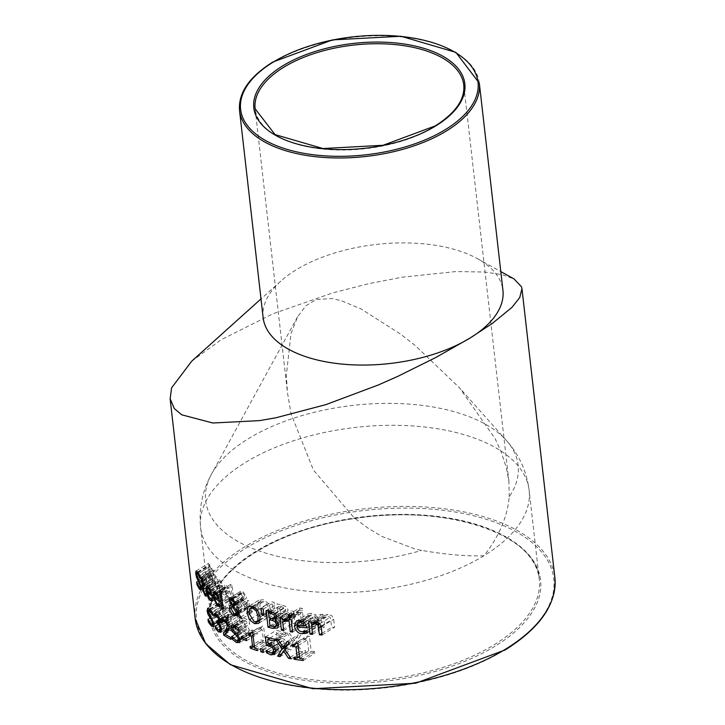 <?xml version="1.0" encoding="UTF-8"?>
<svg xmlns="http://www.w3.org/2000/svg" width="725" height="725" viewBox="0 0 725 725"><rect width="100%" height="100%" fill="white"/><g stroke="black" fill="none" stroke-linecap="round" stroke-linejoin="round"><path stroke-width="0.54" stroke-dasharray="3.62 2.72" d="M314.623 651.693A165.327 82.106 173.5 0 1 311.17 651.322L309.466 636.314A165.327 82.106 173.5 0 1 307.472 636.088L306.811 637.701L303.838 637.909L304.011 639.432A165.327 82.106 -6.5 0 0 307.436 639.876L308.705 651.032A165.327 82.106 173.5 0 1 305.279 650.588L305.479 652.292A165.327 82.106 -6.5 0 0 314.813 653.388L314.623 651.693L302.987 658.808M299.633 658.382L311.17 651.322M297.921 643.374L309.466 636.314M295.99 643.111L307.472 636.088M292.456 644.869L303.838 637.909M306.811 637.701L304.011 639.432M298.174 645.54L307.436 639.876M299.443 656.696L308.705 651.032M293.897 657.557L305.279 650.588M296.289 657.91L305.479 652.292M303.177 660.502L314.813 653.388M207.948 591.256L218.515 584.794A165.327 82.106 -6.5 0 0 223.246 589.162L221.832 583.054L219.666 579.855L217.971 579.193L217.418 583.525L221.442 593.24L223.708 594.31L223.445 592.017A165.327 82.106 173.5 0 1 223.382 591.953L221.225 591.392L218.515 584.794M211.963 596.059L223.246 589.162M210.513 589.978L221.832 583.054M212.425 601.215L223.708 594.31M221.442 593.24L223.445 592.017M212.09 598.859L223.382 591.953M211.247 599.058L222.575 592.126M197.562 584.259L209.425 576.991L211.564 581.658L213.159 582.71L213.404 580.045L208.981 567.095L208.999 565.935L209.525 565.971L212.09 571.11A165.327 82.106 -6.5 0 0 212.162 571.2L211.854 568.554L208.41 563.434L208.909 569.569L212.461 579.067L212.307 580.535L211.283 579.647L209.163 574.318A165.327 82.106 173.5 0 1 209.108 574.218L209.425 576.991M201.042 590.141L213.05 582.8L201.169 590.041M200.191 578.387L212.09 571.11M200.209 578.514L212.162 571.2M199.91 575.868L211.854 568.554M197.109 576.792L208.909 569.569M198.568 579.783L210.078 572.741M196.702 581.948L209.163 574.318M196.629 581.849L209.108 574.218M215.135 596.974L225.23 590.793A165.327 82.106 -6.5 0 0 230.632 594.745L229.118 588.709L226.671 585.673L224.705 585.184L223.962 589.624L228.493 599.04L231.085 599.91L230.822 597.608A165.327 82.106 173.5 0 1 230.74 597.563L228.266 597.192L225.23 590.793M219.593 601.496L230.632 594.745M218.062 595.47L229.118 588.709M220.047 606.653L231.085 599.91M228.493 599.04L230.822 597.608M219.702 604.315L230.74 597.563M218.751 604.568L229.816 597.799M214.5 582.229L216.666 588.319L217.763 589.226L217.545 587.341A165.327 82.106 173.5 0 1 217.491 587.268L215.778 585.021L214.682 576.475A165.327 82.106 -6.5 0 0 216.548 578.577L216.349 576.837A165.327 82.106 173.5 0 1 214.482 574.735L214.074 571.146A165.327 82.106 173.5 0 1 213.105 569.977L213.512 573.566A165.327 82.106 173.5 0 1 212.878 572.759L213.078 574.499A165.327 82.106 -6.5 0 0 213.712 575.306L214.5 582.229L203.526 588.936M206.145 596.331L217.763 589.226M205.936 594.437L217.545 587.341M205.873 594.382L217.491 587.268M204.033 592.198L215.778 585.021M203.87 583.09L214.682 576.475M204.939 585.682L216.548 578.577M204.74 583.942L216.349 576.837M202.728 581.921L214.482 574.735M202.32 578.332L214.074 571.146M201.269 577.209L213.105 569.977M202.538 580.272L213.512 573.566M200.988 580.036L212.878 572.759M202.61 580.906L213.078 574.499M202.792 581.985L213.712 575.306M230.767 584.332L232.743 601.723A165.327 82.106 -6.5 0 0 234.157 602.629L232.172 585.238A165.327 82.106 173.5 0 1 230.767 584.332L219.766 591.056M223.001 607.686L232.743 601.723M223.191 609.335L234.157 602.629M221.207 591.944L232.172 585.238M252.744 612.118L249.056 606.617L249.3 600.971A165.327 82.106 173.5 0 1 247.56 600.2L247.941 604.94L244.425 599.466L246.201 598.533L246.446 596.494L242.803 591.5L240.483 591.464L239.939 593.684L242.023 598.252L240.673 599.24L240.791 604.034L243.763 608.239L246.428 609.245L248.34 607.94L250.433 611.13A165.327 82.106 -6.5 0 0 252.744 612.118L241.969 618.706M238.271 613.214L249.056 606.617M238.525 607.568L249.3 600.971M236.776 606.798L247.56 600.2M238.715 610.586L247.941 604.94M235.498 604.931L244.425 599.466M230.024 597.862L240.655 591.337L229.816 597.962M232.199 604.26L242.023 598.252L232.29 604.369M238.688 613.848L248.34 607.94M240.818 617.011L250.433 611.13M257.801 606.127L260.248 613.151L265.25 617.02L269.165 616.857L269.908 616.25L271.041 610.377L268.44 603.418L263.275 599.666L258.798 600.327L257.801 606.127L248.92 611.556M257.602 610.051L268.44 603.418M249.472 606.028L259.459 599.765L248.675 606.363M277.412 628.058L288.496 621.271L289.882 617.854L286.157 613.078L286.964 612.652L275.881 619.431M275.092 619.848L286.157 613.078M276.497 618.905L286.148 612.997L288.169 609.915L286.022 606.49L281.472 604.877A165.327 82.106 173.5 0 1 277.077 603.871L278.971 620.518A165.327 82.106 -6.5 0 0 283.738 621.606L288.496 621.271M274.947 613.259L286.022 606.49M266.138 610.559L277.077 603.871M270.171 625.902L278.971 620.518M273.026 608.402A165.327 82.106 -6.5 0 0 274.476 608.792L274.204 602.43A165.327 82.106 173.5 0 1 271.821 601.804L273.026 608.402L263.519 614.22M263.574 615.452L274.476 608.792M263.302 609.1L274.204 602.43M260.946 608.456L271.821 601.804M302.606 612.607A165.327 82.106 173.5 0 1 300.241 612.281L301.663 624.778A165.327 82.106 -6.5 0 0 304.038 625.095L302.606 612.607L291.187 619.594M288.876 619.241L300.241 612.281M292.42 630.433L301.663 624.778M292.61 632.082L304.038 625.095M292.619 623.355A165.327 82.106 -6.5 0 0 294.867 623.745L293.861 614.882L294.35 614.528L287.037 619.005L298.392 612.09L293.661 613.114L293.444 611.248A165.327 82.106 173.5 0 1 291.196 610.858L292.619 623.355L283.466 628.956M283.656 630.605L294.867 623.745M282.641 621.733L293.861 614.882L298.519 614.256A165.327 82.106 -6.5 0 0 298.637 614.274L298.392 612.09M287.308 621.117L298.519 614.256M287.317 621.198L298.637 614.274M283.801 619.141L294.377 612.625L283.149 619.494M282.233 618.108L293.444 611.248M280.022 617.691L291.196 610.858M304.536 622.286L316.354 615.054L311.85 613.287L307.926 613.984L305.868 619.232C305.279 622.367 307.98 624.787 313.952 626.472L318.991 625.847L318.728 623.554A165.327 82.106 173.5 0 1 318.574 623.545L306.612 630.859M307.119 633.106L318.991 625.847M313.952 626.472L318.728 623.554M306.711 630.795L318.574 623.545L313.717 624.633L311.46 624.08L309.013 621.878L308.343 619.667A165.327 82.106 -6.5 0 0 318.665 620.6L316.354 615.054M304.935 631.566L316.734 624.352M298.927 625.421L308.343 619.667M306.793 627.868L318.665 620.6M299.606 608.003L299.851 610.187A165.327 82.106 -6.5 0 0 302.542 610.55L302.289 608.357A165.327 82.106 173.5 0 1 299.606 608.003L288.242 614.954M290.897 615.661L299.851 610.187M291.115 617.537L302.542 610.55M290.861 615.353L302.289 608.357M311.496 625.004L323.558 617.637L327.501 616.313L330.147 617.338L331.805 627.27A165.327 82.106 -6.5 0 0 334.569 627.342L333.645 619.232L331.941 615.743L327.99 614.347L323.35 615.86L323.196 614.474A165.327 82.106 173.5 0 1 320.559 614.32L321.991 626.817A165.327 82.106 -6.5 0 0 324.619 626.971L323.885 617.419L316.526 621.923M312.52 622.494L323.984 615.443L311.904 622.829M311.134 621.851L323.196 614.474M308.596 621.642L320.559 614.32M312.375 632.698L321.991 626.817M312.566 634.348L324.619 626.971M321.936 633.306L331.805 627.27M322.127 634.955L334.569 627.342M212.525 612.48L223.871 605.547L221.062 601.958L219.24 601.152L218.769 603.753L219.639 607.342L224.261 616.187L223.962 617.736L222.593 617.066L219.748 612.181A165.327 82.106 173.5 0 1 219.666 612.099L219.983 614.873L222.892 619.068L225.058 619.766L225.502 616.984L219.883 604.759L220.137 603.381L221.361 603.952L224.079 608.112A165.327 82.106 -6.5 0 0 224.17 608.193L223.871 605.547M208.845 613.948L219.639 607.342M210.676 616.712L221.198 610.278M208.084 619.322L219.748 612.181M208.002 619.232L219.666 612.099M209.163 621.497L219.983 614.873M213.531 626.844L225.058 619.766L213.694 626.717M212.815 614.999L224.079 608.112M212.833 615.126L224.17 608.193M217.047 614.936L226.626 609.082L229.281 611.139L230.033 613.35L229.698 614.981L228.275 614.573A165.327 82.106 173.5 0 1 227.831 614.22L228.049 616.069A165.327 82.106 -6.5 0 0 228.611 616.513L230.206 618.28L231.103 621.153L230.831 623.319L221.478 629.082M216.63 621.071L227.831 614.22M220.337 620.781L228.049 616.069M221.478 629.037L230.831 623.319L229.399 623.074L226.726 619.585A165.327 82.106 173.5 0 1 226.635 619.503L226.898 621.869L229.698 625.068L232.045 625.421L232.553 622.34L231.465 618.742L229.943 616.631L230.822 616.458L219.72 623.246M215.443 626.482L226.726 619.585M215.352 626.409L226.635 619.503M216.576 628.185L226.898 621.869M220.699 632.427L231.801 625.639L220.953 632.209M220.373 625.521L231.465 618.742M218.814 623.446L229.943 616.631M220.309 622.358L229.925 616.477L231.429 614.147L230.142 610.405L227.877 607.84L225.421 606.789L225.692 609.154A165.327 82.106 -6.5 0 0 225.774 609.217L226.626 609.082M219.041 617.192L230.142 610.405M214.147 613.685L225.421 606.789M227.877 607.84L225.692 609.154M216.766 614.718L225.774 609.217M225.33 620.337L234.456 614.755L235.987 615.235L237.456 616.767L238.271 619.195L236.685 623.754L234.465 626.028L234.737 628.394A165.327 82.106 -6.5 0 0 241.751 632.707L241.534 630.777A165.327 82.106 173.5 0 1 235.897 627.37L239.622 622.983L239.848 620.002L235.879 613.377L233.142 612.543L233.414 614.918A165.327 82.106 -6.5 0 0 233.495 614.972L234.456 614.755M225.031 620.147L233.495 614.972M228.765 629.518L234.465 626.028M225.158 634.248L234.737 628.394M230.867 639.368L241.751 632.707M230.65 637.438L241.534 630.777M224.904 634.094L235.897 627.37M227.46 631.602L238.389 624.914M228.719 629.653L239.622 622.983M222.122 619.286L233.142 612.543M224.949 620.092L233.414 614.918M233.377 638.335L242.993 632.463L247.18 635.861L250.343 635.952L251.131 632.961L248.077 627.569L245.376 625.421L243.464 621.996L243.754 620.627L244.95 620.382L249.527 624.198A165.327 82.106 -6.5 0 0 249.654 624.261L249.355 621.615L245.413 618.715L242.703 618.452L241.806 621.325L242.929 624.751L247.497 629.182L249.364 632.481L248.847 634.176L246.844 633.886L242.793 629.744A165.327 82.106 173.5 0 1 242.676 629.681L242.993 632.463M239.322 642.722L250.116 636.124L239.549 642.558M238.851 630.732L249.527 624.198M238.86 630.859L249.654 624.261M238.561 628.213L249.355 621.615M233.305 630.641L242.929 624.751M235.779 633.007L245.132 627.288M231.927 636.387L242.793 629.744M231.81 636.323L242.676 629.681M251.974 629.971L252.209 632.001A165.327 82.106 -6.5 0 0 257.348 634.139L257.112 632.118A165.327 82.106 173.5 0 1 251.974 629.971L241.198 636.568M243.283 637.456L252.209 632.001M246.572 640.728L257.348 634.139M246.346 638.707L257.112 632.118M267.942 642.314A165.327 82.106 173.5 0 1 265.314 641.444L263.601 626.445A165.327 82.106 173.5 0 1 262.087 625.92L261.625 627.415L259.387 627.17L259.559 628.693A165.327 82.106 -6.5 0 0 262.16 629.635L263.438 640.8A165.327 82.106 173.5 0 1 260.837 639.849L261.027 641.553A165.327 82.106 -6.5 0 0 268.132 644.018L267.942 642.314L257.139 648.929M254.52 648.05L265.314 641.444M252.817 633.043L263.601 626.445M251.303 632.517L262.087 625.92M248.612 633.759L259.387 627.17M261.625 627.415L259.559 628.693M253.061 635.209L262.16 629.635M254.33 646.365L263.438 640.8M250.062 646.446L260.837 639.849M251.919 647.126L261.027 641.553M257.33 650.624L268.132 644.018M271.377 641.951L271.739 645.141A165.327 82.106 -6.5 0 0 274.222 645.866L273.86 642.676A165.327 82.106 173.5 0 1 271.377 641.951L260.556 648.576M263.13 650.407L271.739 645.141M263.374 652.5L274.222 645.866M263.012 649.319L273.86 642.676M266.501 650.524L277.385 643.873A165.327 82.106 173.5 0 1 277.231 643.827L277.494 646.192L281.826 648.204L285.704 647.516L286.728 643.836L284.544 639.441L279.125 637.23L278.627 632.798A165.327 82.106 -6.5 0 0 285.568 634.411L285.342 632.454A165.327 82.106 173.5 0 1 276.325 630.306L277.303 638.888L280.448 639.296L283.23 640.701L284.445 643.32L283.91 645.839L275.745 650.896M268.214 643.909L279.125 637.23M269.899 638.136L278.627 632.798M274.548 641.154L285.568 634.411M274.322 639.196L285.342 632.454M265.441 636.967L276.325 630.306M268.912 644.027L277.303 638.888M273.842 646.446L283.23 640.701M275.736 650.832L283.91 645.839L281.644 646.292L277.385 643.873M268.304 651.884L279.216 645.205M266.347 650.488L277.231 643.827M268.25 651.847L277.494 646.192M274.24 654.612L285.704 647.516L274.712 654.24M286.91 632.789L293.199 642.142L288.641 649.401A165.327 82.106 -6.5 0 0 291.097 649.899L294.676 644.081L299.778 651.449A165.327 82.106 -6.5 0 0 302.561 651.875L295.936 642.522L300.667 635.227A165.327 82.106 173.5 0 1 298.048 634.828L294.432 640.61L289.52 633.315A165.327 82.106 173.5 0 1 286.91 632.789L275.862 639.541M286.873 646.011L293.199 642.142M281.934 653.506L288.641 649.401M280.013 656.678L291.097 649.899M285.115 649.917L294.676 644.081M290.208 657.303L299.778 651.449M291.251 658.798L302.561 651.875M284.744 649.373L295.936 642.522M289.347 642.151L300.667 635.227M286.792 641.707L298.048 634.828M287.689 644.733L294.432 640.61M278.436 640.093L289.52 633.315M191.772 361.132L221.043 339.808L272.817 313.825L332.929 292.837L368.454 283.738L401.768 277.267L455.844 271.567L484.662 272.02L502.008 274.594L514.088 278.953M263.139 317.641A120.676 59.93 173.5 0 1 280.82 281.11A120.676 59.93 173.5 0 1 296.108 269.863A120.676 59.93 173.5 0 1 477.485 258.698A120.676 59.93 173.5 0 1 502.933 290.317M509.24 496.815L508.896 481.4L506.277 467.389L500.866 451.204L495.066 438.543L459.559 387.875L415.244 345.544L400.472 334.026L361.095 308.968L341.339 300.694L331.688 298.51L316.109 299.606L305.896 305.751L297.64 316.716L291.015 333.572L286.312 375.369L287.481 392.76L291.097 413.939L313.408 470.054L354.308 517.994L368.046 528.162L382.129 536.518L415.198 549.052L421.624 550.402C445.957 554.634 466.737 556.41 483.965 555.731C498.918 536.727 507.346 517.088 509.24 496.815A157.243 78.092 -6.5 0 0 506.449 440.546A157.243 78.092 -6.5 0 0 353.066 405.384A157.243 78.092 -6.5 0 0 211.528 474.141A157.243 78.092 -6.5 0 0 257.593 550.393A157.243 78.092 -6.5 0 0 421.624 550.402M297.477 622.784L309.077 615.688L311.904 614.999L314.84 616.223L315.991 618.806A165.327 82.106 173.5 0 1 308.161 618.053L309.43 615.434L301.038 620.573M304.69 622.431L314.84 616.223M306.222 624.778L315.991 618.806M296.607 625.131L308.161 618.053M287.481 617.482L286.511 619.667L282.75 619.549A165.327 82.106 173.5 0 1 280.947 619.141L280.249 612.987A165.327 82.106 -6.5 0 0 282.768 613.558L285.786 614.61L287.481 617.482L278.346 623.074M286.647 619.594L278.726 624.433L286.647 619.594M271.395 618.407L280.249 612.987M269.981 625.856L280.947 619.141M276.198 620.482L285.786 614.61M249.627 608.819L260.42 602.221L263.501 601.587L267.054 604.351L268.884 609.761L267.543 614.99L265.042 615.108C262.776 614.963 261.027 612.208 259.795 606.843L260.42 602.221L261.045 601.632L253.088 606.499M285.804 609.752L285.097 611.701L282.56 611.71A165.327 82.106 173.5 0 1 280.04 611.139L279.487 606.272A165.327 82.106 -6.5 0 0 281.608 606.752L284.735 607.831L285.804 609.752L276.696 615.326M277.05 616.64L285.26 611.619L277.05 616.622M270.679 611.655L279.487 606.272M269.066 617.854L280.04 611.139M275.355 613.567L284.735 607.831M231.347 606.798L242.911 599.457L247.47 606.607L246.799 607.342L244.987 607.242L241.942 602.276L242.177 600.173L242.911 599.457L235.688 603.871M238.588 612.045L247.47 606.607M214.201 594.011L225.384 587.178L226.798 587.35L228.384 589.398L229.127 592.225A165.327 82.106 173.5 0 1 225.049 589.189L225.547 587.033L216.032 592.851M219.122 598.342L229.127 592.225M213.848 596.041L225.049 589.189M218.153 595.651L228.384 589.398M206.815 590.232L218.334 583.19L218.723 581.106L208.691 587.241M207.096 588.256L218.587 581.223L219.802 581.522L221.207 583.679L221.895 586.543A165.327 82.106 173.5 0 1 218.334 583.19M210.603 590.168L221.207 583.679M211.501 592.905L221.895 586.543M235.652 603.064L244.66 597.554L243.537 598.279L242.041 596.086L241.543 594.418L241.96 592.796L242.893 592.878L244.769 595.923L244.66 597.554L232.716 604.895M231.212 602.711L242.041 596.086M209.824 598.37L221.225 591.392M211.827 594.908L223.11 588.011M208.256 586.833L219.666 579.855M206.797 590.014L217.418 583.525M212.334 600.418L222.711 594.074M201.523 587.803L211.564 581.658M201.477 587.341L213.404 580.045M199.466 581.314L211.528 573.928M197.852 578.496L210.078 571.019M196.638 574.644L208.981 567.095M198.587 573.538L209.978 566.569M197.526 572.016L209.706 564.567M197.735 572.288L208.193 565.89M199.964 582.257L211.328 575.306M201.251 585.918L212.461 579.067M199.085 587.105L211.283 579.647M217.147 603.988L228.266 597.192M219.467 600.345L230.496 593.603M215.552 592.479L226.671 585.673M213.839 595.814L223.962 589.624M219.956 605.864L229.934 599.765M205.982 594.853L216.666 588.319M205.03 593.911L216.703 586.77M203.607 589.615L215.361 582.429M238.643 608.647L249.427 602.049M235.398 605.13L246.201 598.533M235.652 603.1L246.446 596.494M231.982 598.116L242.803 591.5M232.362 598.315L239.939 593.684M231.121 607.541L240.301 601.922M238.443 612.679L244.733 608.837M250.814 618.923L260.248 613.151M260.193 620.111L265.25 617.02M259.061 622.884L269.908 616.25M260.184 617.02L271.041 610.377M252.472 606.272L263.275 599.666M283.738 621.606L289.882 617.854M277.059 616.703L288.169 609.915M270.47 611.61L281.472 604.877M287.191 620.129L297.259 613.975M286.139 618.797L297.44 611.882M307.028 632.318L316.752 626.364M302.017 631.792L313.717 624.633M306.666 626.717L318.538 619.458M300.168 620.437L311.85 613.287M296.607 624.896L305.868 619.232M315.747 621.832L327.99 614.347M321.202 626.844L333.645 619.232M317.804 622.249L327.501 616.313M319.861 623.627L330.147 617.338M321.103 626.201L330.99 620.147M209.579 608.982L221.062 601.958M209.842 609.217L218.769 603.753M212.398 618.987L222.856 612.589M213.929 622.503L224.261 616.187M211.093 624.098L222.593 617.066M214.219 624.37L222.892 619.068M214.174 623.908L225.502 616.984M211.782 618.117L223.2 611.13M209.77 615.543L221.288 608.502M208.302 611.855L219.883 604.759M210.912 610.341L221.361 603.952M219.131 617.347L229.281 611.139M217.98 615.806L227.985 609.68M220.065 619.449L230.033 613.35M217.092 621.416L228.275 614.573M220.391 621.543L228.611 616.513M219.82 624.624L230.206 618.28M221.107 627.261L231.103 621.153M218.216 629.916L229.399 623.074M221.542 630.052L229.698 625.068M221.488 629.11L232.553 622.34M220.355 620.926L231.429 614.147M226.318 621.153L235.987 615.235M227.623 622.784L237.456 616.767M228.647 625.086L238.271 619.195M228.991 628.466L236.685 623.754M228.955 626.672L239.848 620.002M224.922 620.074L235.879 613.377M240.374 640.03L247.18 635.861M240.337 639.559L251.131 632.961M237.274 634.176L248.077 627.569M234.556 632.037L245.376 625.421M232.625 628.629L243.464 621.996M236.404 626.4L245.739 620.691M234.592 625.331L245.413 618.715M234.945 625.512L241.806 621.325M238.09 634.928L247.497 629.182M240.057 638.172L249.364 632.481M236.024 640.51L246.844 633.886M275.718 650.579L286.728 643.836M273.552 646.156L284.544 639.441M269.664 644.19L280.593 637.502M271.476 644.788L280.448 639.296M275.355 648.884L284.445 643.32M270.715 652.98L281.644 646.292M275.736 651.938L281.826 648.204M494.115 644.815A165.327 82.106 -6.5 0 0 539.282 579.357A165.327 82.106 -6.5 0 0 365.726 516.499A165.327 82.106 -6.5 0 0 210.757 616.794A165.327 82.106 -6.5 0 0 318.23 680.367A165.327 82.106 -6.5 0 0 494.115 644.815M483.965 555.731A165.327 82.106 173.5 0 1 308.08 591.283A165.327 82.106 173.5 0 1 200.617 527.709A165.327 82.106 173.5 0 1 355.576 427.415A165.327 82.106 173.5 0 1 529.132 490.281A165.327 82.106 173.5 0 1 483.965 555.731M195.179 618.57A181.014 89.9 173.5 0 1 364.847 508.751A181.014 89.9 173.5 0 1 554.87 577.589M479.334 83.221A120.676 59.93 -6.5 0 0 400.898 36.812A120.676 59.93 -6.5 0 0 272.509 62.767A120.676 59.93 -6.5 0 0 239.54 110.544M508.914 481.391L463.755 84.997A104.989 52.146 173.5 0 1 435.063 126.567A104.989 52.146 173.5 0 1 323.368 149.142A104.989 52.146 173.5 0 1 255.127 108.768L287.481 392.76M495.103 646.192A166.532 82.704 173.5 0 1 216.141 636.151A166.532 82.704 173.5 0 1 414.192 515.004A166.532 82.704 173.5 0 1 495.103 646.192M504.663 649.953A179.809 89.302 -6.5 0 0 417.301 508.307A179.809 89.302 -6.5 0 0 203.462 639.097A179.809 89.302 -6.5 0 0 504.663 649.953M302.252 620.908L311.904 614.999M277.086 617.029L282.768 613.558M271.748 626.273L282.75 619.549M249.019 613.441L259.795 606.843M254.412 607.151L263.501 601.587M257.647 610.106L267.054 604.351M259.894 615.262L268.884 609.761M272.718 612.19L281.608 606.752M271.549 618.443L282.56 611.71M234.175 613.848L244.987 607.242M231.103 608.9L241.942 602.276M216.721 593.512L226.798 587.35M209.308 587.939L219.802 581.522M230.713 601.034L241.543 594.418M233.142 598.841L242.893 592.878M235.299 601.714L244.769 595.923M206.453 586.244L217.971 579.193M212.044 598.895L223.345 591.981M197.961 572.605L209.099 565.79M196.04 571.01L208.41 563.434M201.459 587.159L212.289 580.535M213.512 592.035L224.705 585.184M219.648 604.342L230.695 597.59M234.737 605.837L245.53 599.231M230.45 605.248L241.289 598.614M236.54 615.561L247.334 608.955M258.327 623.491L269.165 616.857M296.362 621.062L307.926 613.984M207.64 608.248L219.24 601.152M214.156 623.736L223.962 617.736M210.132 609.498L220.137 603.381M220.328 620.718L229.698 614.981M235.344 625.729L243.926 620.482M231.855 625.095L242.703 618.461M240.319 639.387L248.847 634.176M297.631 316.716L211.528 474.141C202.375 490.707 198.741 508.569 200.617 527.709L210.757 616.794C203.779 576.239 271.821 529.25 356.455 518.293C447.388 503.911 537.198 534.869 539.282 579.357L529.132 490.281C526.658 471.205 519.091 454.629 506.449 440.546L459.016 387.259M280.82 281.11L261 298.917M477.485 258.698L500.803 271.594M267.543 614.99L260.266 619.449M242.721 599.548L235.688 603.853M246.799 607.342L238.516 612.408M241.96 592.796L232.653 598.487M244.189 598.134L235.679 603.345"/><path stroke-width="1.09" d="M299.633 658.382A181.014 89.9 -6.5 0 0 302.987 658.808L303.177 660.502A181.014 89.9 173.5 0 1 294.096 659.252L293.897 657.557A181.014 89.9 -6.5 0 0 297.232 658.046L295.963 646.89A181.014 89.9 173.5 0 1 292.628 646.392L292.456 644.869L295.347 644.715L295.99 643.111A181.014 89.9 -6.5 0 0 297.921 643.374L299.633 658.382M292.628 646.392L295.347 644.715M295.963 646.89L298.174 645.54M297.232 658.046L299.443 656.696M294.096 659.252L296.289 657.91M206.997 591.845L209.824 598.37L212.09 598.859A181.014 89.9 -6.5 0 0 212.162 598.923L212.425 601.215L210.042 600.218L208.347 598.27L205.828 590.612L206.453 586.244L208.256 586.833L210.513 589.978L211.963 596.059A181.014 89.9 173.5 0 1 206.997 591.845L207.948 591.256M211.247 599.058L212.044 598.895M196.946 584.631L196.629 581.849A181.014 89.9 -6.5 0 0 196.702 581.948L199.085 587.105L200.227 587.921L200.435 586.416L196.502 577.163L195.723 573.511L196.04 571.01L197.526 572.016L199.91 575.868L200.209 578.514A181.014 89.9 173.5 0 1 200.127 578.423L197.807 574.019L196.801 573.312L196.638 574.644L201.477 587.341L201.169 590.041L199.375 589.117L196.946 584.631L197.562 584.259M196.502 577.163L197.109 576.792M197.816 580.245L198.568 579.783M214.029 597.645L217.147 603.988L219.702 604.315A181.014 89.9 -6.5 0 0 219.784 604.36L220.047 606.653L217.373 605.837L212.706 596.503L213.512 592.035L215.552 592.479L218.062 595.47L219.593 601.496A181.014 89.9 173.5 0 1 214.029 597.645L215.135 596.974M204.967 595.47L202.665 589.461L201.876 582.537A181.014 89.9 173.5 0 1 201.188 581.776L200.988 580.036A181.014 89.9 -6.5 0 0 201.677 580.798L201.269 577.209A181.014 89.9 -6.5 0 0 202.32 578.332L202.728 581.921A181.014 89.9 -6.5 0 0 204.74 583.942L204.939 585.682A181.014 89.9 173.5 0 1 202.927 583.661L204.033 592.198L205.873 594.382A181.014 89.9 -6.5 0 0 205.936 594.437L206.145 596.331L204.967 595.47L205.982 594.853M202.927 583.661L203.87 583.09M201.677 580.798L202.538 580.272M201.188 581.776L202.61 580.906M201.876 582.537L202.792 581.985M221.75 608.456L219.766 591.056A181.014 89.9 -6.5 0 0 221.207 591.944L223.191 609.335A181.014 89.9 173.5 0 1 221.75 608.456L223.001 607.686M237.555 614.537L235.072 615.833L232.163 614.202L229.943 610.695L229.444 608.565L229.825 605.882L231.193 604.877L229.091 600.318L229.644 598.098L231.982 598.116L235.652 603.1L235.398 605.13L233.622 606.082L237.157 611.547L236.776 606.798A181.014 89.9 -6.5 0 0 238.525 607.568L238.271 613.214L241.969 618.706A181.014 89.9 173.5 0 1 239.649 617.727L237.555 614.537L238.688 613.848M237.157 611.547L238.715 610.586M233.622 606.082L235.498 604.931M232.29 604.369L229.825 605.882L232.199 604.26M239.649 617.727L240.818 617.011M248.675 606.363L248.013 606.916L252.472 606.272L257.602 610.051L260.184 617.02L259.061 622.884L258.336 623.482L254.448 623.627L249.463 619.748L247.026 612.716L248.013 606.916L249.472 606.028M278.753 624.66L277.412 628.058L272.727 628.339A181.014 89.9 173.5 0 1 268.032 627.207L266.138 610.559A181.014 89.9 -6.5 0 0 270.47 611.61L274.947 613.259L277.059 616.703L275.092 619.848L278.753 624.66L272.727 628.339M275.881 619.431L276.497 618.905M268.032 627.207L270.171 625.902M262.142 615.063L260.946 608.456A181.014 89.9 -6.5 0 0 263.302 609.1L263.574 615.452A181.014 89.9 173.5 0 1 262.142 615.063L263.519 614.22M288.876 619.241A181.014 89.9 -6.5 0 0 291.187 619.594L292.61 632.082A181.014 89.9 173.5 0 1 290.299 631.729L288.876 619.241M290.299 631.729L292.42 630.433M281.445 630.188L280.022 617.691A181.014 89.9 -6.5 0 0 282.233 618.108L282.442 619.966L287.064 619.014L287.317 621.198A181.014 89.9 173.5 0 1 287.2 621.18L282.641 621.733L283.656 630.605A181.014 89.9 173.5 0 1 281.445 630.188L283.466 628.956M287.037 619.005L282.641 621.733M283.149 619.494L283.801 619.141M296.788 626.735L297.377 628.829L299.579 631.067L302.017 631.792L306.711 630.795A181.014 89.9 -6.5 0 0 306.856 630.813L307.119 633.106L302.252 633.632C298.637 633.913 296.008 631.457 294.377 626.264L296.362 621.062L300.168 620.437L304.536 622.286L306.793 627.868A181.014 89.9 173.5 0 1 296.788 626.735L298.927 625.421M288.487 617.138L288.242 614.954A181.014 89.9 -6.5 0 0 290.861 615.353L291.115 617.537A181.014 89.9 173.5 0 1 288.487 617.138L290.897 615.661M311.904 622.829L315.747 621.832L319.48 623.255L321.202 626.844L322.127 634.955A181.014 89.9 173.5 0 1 319.471 634.819L317.831 624.868L315.293 623.781L311.496 625.004L312.566 634.348A181.014 89.9 173.5 0 1 310.019 634.13L308.596 621.642A181.014 89.9 -6.5 0 0 311.134 621.851L311.297 623.237L312.52 622.494M310.019 634.13L312.375 632.698M316.526 621.923L311.496 625.004M319.471 634.819L321.936 633.306M212.733 615.054L209.878 610.967L208.573 610.45L208.302 611.855L214.174 623.908L213.694 626.717L211.401 626.092L208.32 622.014L208.002 619.232A181.014 89.9 -6.5 0 0 208.084 619.322L211.093 624.098L212.552 624.723L212.869 623.147L211.41 619.594L208.012 614.456L207.105 610.894L207.64 608.248L209.579 608.982L212.525 612.48L212.833 615.126A181.014 89.9 173.5 0 1 212.733 615.054L212.815 614.999M208.012 614.456L208.845 613.948M209.661 617.338L210.676 616.712M208.32 622.014L209.163 621.497M215.398 615.951L214.5 616.105A181.014 89.9 173.5 0 1 214.419 616.042L214.147 613.685L216.703 614.673L219.041 617.192L220.355 620.926L219.72 623.246L218.814 623.446L220.373 625.521L221.488 629.11L220.953 632.209L218.515 631.91L215.615 628.765L215.352 626.409A181.014 89.9 -6.5 0 0 215.443 626.482L218.216 629.916L219.702 630.125L219.992 627.95L219.077 625.086L217.427 623.355A181.014 89.9 173.5 0 1 216.838 622.92L216.63 621.071A181.014 89.9 -6.5 0 0 217.092 621.416L218.569 621.796L218.914 620.147L218.143 617.954L215.398 615.951L217.047 614.936M216.838 622.92L220.337 620.781M221.478 629.082L219.539 630.27L221.478 629.037M215.615 628.765L216.576 628.185M218.796 623.283L220.309 622.358M214.419 616.042L216.684 614.655M214.5 616.105L216.766 614.718M223.463 621.479L222.475 621.706A181.014 89.9 173.5 0 1 222.394 621.66L222.122 619.286L224.922 620.074L228.955 626.672L228.719 629.653L224.904 634.094A181.014 89.9 -6.5 0 0 230.65 637.438L230.867 639.368A181.014 89.9 173.5 0 1 223.708 635.136L223.445 632.771L225.72 630.46L227.351 625.874L226.526 623.455L225.031 621.941L223.463 621.479L225.33 620.337M222.475 621.706L225.031 620.147M223.445 632.771L228.765 629.518M223.708 635.136L225.158 634.248M222.394 621.66L224.949 620.092M232.127 639.106L231.81 636.323A181.014 89.9 -6.5 0 0 231.927 636.387L236.024 640.51L238.045 640.782L238.561 639.088L236.685 635.789L232.082 631.393L230.94 627.968L231.855 625.095L234.592 625.331L238.561 628.213L238.86 630.859A181.014 89.9 173.5 0 1 238.733 630.804L234.927 627.306L233.097 627.107L232.625 628.629L234.556 632.037L237.274 634.176L240.337 639.559L239.549 642.558L236.359 642.486L232.127 639.106L233.377 638.335M232.082 631.393L233.305 630.641M234.302 633.913L235.779 633.007M241.425 638.589L241.198 636.568A181.014 89.9 -6.5 0 0 246.346 638.707L246.572 640.728A181.014 89.9 173.5 0 1 241.425 638.589L243.283 637.456M254.52 648.05A181.014 89.9 -6.5 0 0 257.139 648.929L257.33 650.624A181.014 89.9 173.5 0 1 250.252 648.141L250.062 646.446A181.014 89.9 -6.5 0 0 252.653 647.389L251.385 636.233A181.014 89.9 173.5 0 1 248.784 635.281L248.612 633.759L250.723 634.067L251.303 632.517A181.014 89.9 -6.5 0 0 252.817 633.043L254.52 648.05M248.784 635.281L250.85 634.003M251.385 636.233L253.061 635.209M252.653 647.389L254.33 646.365M250.252 648.141L251.919 647.126M260.918 651.766L260.556 648.576A181.014 89.9 -6.5 0 0 263.012 649.319L263.374 652.5A181.014 89.9 173.5 0 1 260.918 651.766L263.13 650.407M274.712 654.24L270.887 654.893L266.61 652.844L266.347 650.488A181.014 89.9 -6.5 0 0 266.501 650.524L270.715 652.98L272.935 652.545L273.461 650.035L272.265 647.407L269.519 645.975L266.41 645.549L265.441 636.967A181.014 89.9 -6.5 0 0 274.322 639.196L274.548 641.154A181.014 89.9 173.5 0 1 267.706 639.468L268.214 643.909L273.552 646.156L275.718 650.579L274.24 654.612M267.706 639.468L269.899 638.136M266.41 645.549L268.912 644.027M272.265 647.407L273.842 646.446M275.745 650.896L272.6 652.826L275.736 650.832M266.61 652.844L268.25 651.847M282.061 648.957L275.862 639.541A181.014 89.9 -6.5 0 0 278.436 640.093L283.267 647.443L286.792 641.707A181.014 89.9 -6.5 0 0 289.347 642.151L284.744 649.373L291.251 658.798A181.014 89.9 173.5 0 1 288.532 658.327L283.511 650.905L280.013 656.678A181.014 89.9 173.5 0 1 277.603 656.152L282.061 648.957L286.873 646.011M277.603 656.152L281.934 653.506M283.511 650.905L285.115 649.917M288.532 658.327L290.208 657.303M283.267 647.443L287.689 644.733M514.088 278.953L521.574 286.91L521.955 288.722L519.752 297.522L511.995 307.327L492.366 323.413L469.963 338.095L435.843 357.488L398.079 376.221L378.559 384.884L325.933 404.613L275.917 417.772L259.496 420.627L212.833 423.001L181.694 414.8L174.317 408.601L170.148 398.732L171.589 387.839L191.772 361.132L261 298.917M479.334 83.221L502.933 290.317A120.676 59.93 173.5 0 1 469.963 338.095A120.676 59.93 173.5 0 1 341.575 364.041A120.676 59.93 173.5 0 1 263.139 317.641L239.54 110.544A120.676 59.93 -6.5 0 0 366.225 156.428A120.676 59.93 -6.5 0 0 479.334 83.221L455.871 52.354L400.952 36.25L332.44 39.902L272.754 62.078C249.246 76.832 238.172 92.99 239.54 110.544M303.068 623.418L300.222 622.141L297.477 622.784L296.607 625.131A181.014 89.9 -6.5 0 0 304.192 626.019L303.068 623.418L304.69 622.431M304.192 626.019L306.222 624.778M301.038 620.573L297.477 622.784M275.455 626.427L276.397 624.261L274.73 621.379L271.757 620.292A181.014 89.9 173.5 0 1 269.283 619.703L269.981 625.856A181.014 89.9 -6.5 0 0 271.748 626.273L275.455 626.427L278.726 624.433L275.699 626.282M269.283 619.703L271.395 618.407M274.73 621.379L276.198 620.482M249.019 613.441L254.239 621.715L257.031 621.379L257.855 620.083L258.046 616.386L256.224 610.976L252.699 608.193L249.627 608.819L249.019 613.441M253.088 606.499L249.627 608.819M274.041 618.461L274.739 616.522L273.678 614.592L270.606 613.477A181.014 89.9 173.5 0 1 268.513 612.978L269.066 617.854A181.014 89.9 -6.5 0 0 271.549 618.443L274.041 618.461L277.05 616.64M268.513 612.978L270.679 611.655M273.678 614.592L275.355 613.567M235.688 603.871L231.347 606.798L231.103 608.9L234.175 613.848L236.096 613.885L236.676 613.214L232.091 606.073L231.347 606.798M236.676 613.214L238.588 612.045M217.301 596.177L215.669 594.156L214.201 594.011L213.848 596.041A181.014 89.9 -6.5 0 0 218.062 598.995L217.301 596.177L218.153 595.651M216.032 592.851L214.201 594.011M218.062 598.995L219.122 598.342M207.096 588.256L206.815 590.232A181.014 89.9 -6.5 0 0 210.558 593.476L209.86 590.621L208.383 588.501L207.096 588.256L208.691 587.241M209.86 590.621L210.603 590.168M210.558 593.476L211.501 592.905M231.212 602.711L232.716 604.895L233.858 604.161L233.967 602.529L231.438 599.33L230.695 600.436L231.212 602.711M232.716 604.895L235.652 603.064M205.828 590.612L206.797 590.014M210.042 600.218L212.162 598.923M211.374 601.007L212.334 600.418M199.375 589.117L201.523 587.803M197.807 574.019L198.587 573.538M195.723 573.511L197.735 572.288M199.212 582.719L199.964 582.257M200.435 586.416L201.251 585.918M212.706 596.503L213.839 595.814M217.373 605.837L219.784 604.369M218.868 606.535L219.956 605.864M202.665 589.461L203.526 588.936M229.091 600.318L232.362 598.315M229.444 608.565L231.121 607.541M233.921 615.452L238.443 612.679M249.463 619.748L250.814 618.923M247.026 612.716L248.92 611.556M254.448 623.627L260.193 620.111M285.967 620.881L287.191 620.129M304.962 633.577L307.028 632.318M302.252 633.632L306.856 630.813M294.377 626.264L296.607 624.896M315.293 623.781L317.804 622.249M317.831 624.868L319.861 623.627M318.656 627.696L321.103 626.201M207.105 610.894L209.842 609.217M211.41 619.594L212.398 618.987M212.869 623.147L213.929 622.503M211.401 626.092L214.219 624.37M209.878 610.967L210.912 610.341M218.143 617.954L219.131 617.347M216.811 616.522L217.98 615.806M218.914 620.147L220.065 619.449M217.427 623.355L220.391 621.543M219.077 625.086L219.82 624.624M219.992 627.95L221.107 627.261M218.515 631.91L221.542 630.052M225.031 621.941L226.318 621.153M226.526 623.455L227.623 622.784M227.351 625.874L228.647 625.086M225.72 630.46L228.991 628.466M236.359 642.486L240.374 640.03M234.927 627.306L236.404 626.4M230.94 627.968L234.945 625.512M236.685 635.789L238.09 634.928M238.561 639.088L240.057 638.172M269.519 645.975L271.476 644.788M273.461 650.035L275.355 648.884M270.887 654.893L275.736 651.938M521.964 288.722L554.87 577.589A181.014 89.9 173.5 0 1 505.416 649.247A181.014 89.9 173.5 0 1 312.837 688.179A181.014 89.9 173.5 0 1 195.179 618.57L170.13 398.741M273.262 62.069A119.471 59.332 173.5 0 1 473.389 69.274A119.471 59.332 173.5 0 1 331.307 156.183A119.471 59.332 173.5 0 1 273.262 62.069M435.816 125.869A106.194 52.744 -6.5 0 0 384.223 42.204A106.194 52.744 -6.5 0 0 257.928 119.453A106.194 52.744 -6.5 0 0 435.816 125.869M255.127 108.768A104.989 52.146 173.5 0 1 353.537 45.077A104.989 52.146 173.5 0 1 463.755 84.997C465.078 99.325 455.599 112.955 435.308 125.878L383.081 145.281L322.978 148.534L275.029 134.596L255.127 108.768M300.222 622.141L302.252 620.908M271.757 620.292L277.086 617.029M276.397 624.261L278.346 623.074M252.699 608.193L254.412 607.151M256.224 610.976L257.647 610.106M258.046 616.386L259.894 615.262M270.606 613.477L272.718 612.19M274.349 618.28L277.05 616.622M274.739 616.522L276.696 615.326M215.669 594.156L216.721 593.512M208.383 588.501L209.308 587.939M232.082 599.493L233.142 598.841M233.967 602.529L235.299 601.714M196.801 573.312L197.961 572.605M200.227 587.921L201.459 587.159M212.552 624.723L214.156 623.736M208.573 610.45L210.132 609.498M218.569 621.796L220.328 620.718M233.097 627.107L235.344 625.729M238.045 640.782L240.319 639.387M500.803 271.594L514.097 278.944M554.87 577.589C556.909 603.744 540.342 627.859 505.171 649.935L415.642 683.222L312.837 688.75L230.387 664.689L205.701 643.601L195.179 618.57M260.266 619.449L256.722 621.615M235.688 603.853L231.9 606.173M238.516 612.408L236.006 613.939M232.653 598.487L231.139 599.421M235.679 603.345L233.377 604.75"/></g></svg>

